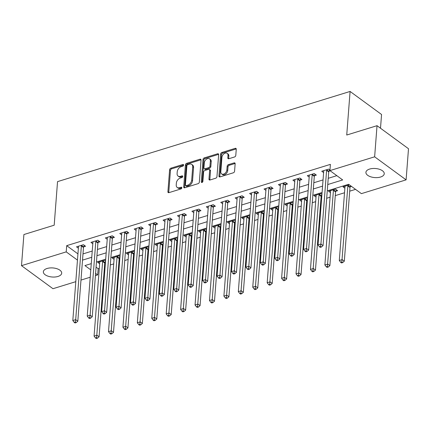 <?xml version="1.0" encoding="UTF-8"?>
<svg xmlns="http://www.w3.org/2000/svg" width="430" height="430" viewBox="0 0 430 430"><rect width="100%" height="100%" fill="white"/><g stroke="black" fill="none" stroke-linecap="round" stroke-linejoin="round"><path stroke-width="0.64" d="M183.594 165.104A0.989 0.672 -53.8 0 0 183.384 164.55A0.989 0.672 -53.8 0 0 182.863 164.491L170.828 168.2A1.408 0.957 -53.8 0 0 169.603 169.775L167.91 191.769A1.408 0.957 -53.8 0 0 168.211 192.559A1.408 0.957 -53.8 0 0 168.947 192.64L180.982 188.931A0.989 0.672 -53.8 0 0 181.842 187.835A0.989 0.672 -53.8 0 0 181.632 187.281A0.989 0.672 -53.8 0 0 181.116 187.222L179.557 187.7A4.515 3.064 -53.8 0 1 177.192 187.432A4.515 3.064 -53.8 0 1 176.236 184.911L176.375 183.078A4.515 3.064 -53.8 0 1 180.299 178.047L181.858 177.569A0.989 0.672 -53.8 0 0 182.718 176.467A0.989 0.672 -53.8 0 0 182.508 175.913A0.989 0.672 -53.8 0 0 181.992 175.859L180.433 176.338A4.515 3.064 -53.8 0 1 178.068 176.069A4.515 3.064 -53.8 0 1 177.106 173.543L177.251 171.71A4.515 3.064 -53.8 0 1 181.175 166.684L182.734 166.2A0.989 0.672 -53.8 0 0 183.594 165.104M380.523 177.036A9.197 4.547 4.4 0 1 370.789 176.827A9.197 4.547 4.4 0 1 365.909 172.344A9.197 4.547 4.4 0 1 369.633 169.06A9.197 4.547 4.4 0 1 379.373 169.264A9.197 4.547 4.4 0 1 384.248 173.752A9.197 4.547 4.4 0 1 380.523 177.036M57.969 276.458A9.197 4.547 4.4 0 1 48.235 276.254A9.197 4.547 4.4 0 1 43.36 271.765A9.197 4.547 4.4 0 1 47.085 268.487A9.197 4.547 4.4 0 1 56.819 268.691A9.197 4.547 4.4 0 1 61.694 273.179A9.197 4.547 4.4 0 1 57.969 276.458M234.565 156.966A1.408 0.957 -53.8 0 0 235.79 155.397L236.263 149.226A1.408 0.957 -53.8 0 0 235.968 148.436A1.408 0.957 -53.8 0 0 235.226 148.35L221.858 152.473A1.408 0.957 -53.8 0 0 220.633 154.042L218.94 176.037A1.408 0.957 -53.8 0 0 219.241 176.827A1.408 0.957 -53.8 0 0 219.977 176.913L233.345 172.79A1.408 0.957 -53.8 0 0 234.57 171.221L235.145 163.766A1.408 0.957 -53.8 0 0 234.845 162.975A1.408 0.957 -53.8 0 0 234.108 162.895L228.389 164.658A1.408 0.957 -53.8 0 0 227.158 166.227L226.873 169.925A3.773 2.564 -53.8 0 1 224.836 173.473A3.773 2.564 -53.8 0 1 221.617 173.903A3.773 2.564 -53.8 0 1 220.816 171.79L221.928 157.31A3.773 2.564 -53.8 0 1 223.965 153.763A3.773 2.564 -53.8 0 1 227.19 153.333A3.773 2.564 -53.8 0 1 227.991 155.445L227.803 157.858A1.408 0.957 -53.8 0 0 228.104 158.649A1.408 0.957 -53.8 0 0 228.841 158.729L234.565 156.966M75.798 281.671L52.971 288.707L21.5 265.665L23.897 234.538L54.191 225.202L57.539 181.627L350.09 91.45L346.736 135.025L377.029 125.689L374.637 156.81L406.103 179.858L361.388 193.64L348.628 184.298L327.262 190.882M21.5 265.665L66.22 251.878L77.459 260.107M327.751 184.54L342.672 179.939L329.917 170.597L330.396 164.373L66.698 245.654L66.22 251.878M329.917 170.597L374.637 156.81M201.036 160.084A1.408 0.957 -53.8 0 0 200.735 159.293A1.408 0.957 -53.8 0 0 199.998 159.213L186.631 163.33A1.408 0.957 -53.8 0 0 185.405 164.9L183.712 186.9A1.408 0.957 -53.8 0 0 184.013 187.684A1.408 0.957 -53.8 0 0 184.75 187.77L198.117 183.653A1.408 0.957 -53.8 0 0 199.343 182.078L201.036 160.084M204.245 157.901L217.612 153.779A1.408 0.957 -53.8 0 1 218.349 153.865A1.408 0.957 -53.8 0 1 218.65 154.655L216.956 176.649A1.408 0.957 -53.8 0 1 215.731 178.219L210.012 179.987A1.408 0.957 -53.8 0 1 209.27 179.901A1.408 0.957 -53.8 0 1 208.969 179.111L209.657 170.189A1.408 0.957 -53.8 0 0 209.356 169.404A1.408 0.957 -53.8 0 0 208.62 169.318L204.825 170.49A1.408 0.957 -53.8 0 0 203.6 172.059L202.885 181.347A0.989 0.672 -53.8 0 1 202.353 182.277A0.989 0.672 -53.8 0 1 201.509 182.39A0.989 0.672 -53.8 0 1 201.299 181.836L203.019 159.471A1.408 0.957 -53.8 0 1 204.245 157.901L205.094 158.525L218.462 154.402L217.612 153.779M66.698 245.654L77.938 253.883M83.001 253.904L92.24 251.055M97.422 249.459L106.661 246.61M111.848 245.014L121.088 242.165M126.275 240.564L135.514 237.715M140.701 236.118L149.941 233.27M155.128 231.673L164.368 228.825M169.549 227.228L178.789 224.379M183.975 222.778L193.215 219.929M198.402 218.332L207.642 215.484M212.828 213.887L222.068 211.039M227.255 209.437L236.495 206.594M241.676 204.992L250.916 202.143M256.103 200.547L265.342 197.698M270.529 196.101L279.769 193.253M284.956 191.651L294.195 188.808M299.382 187.206L308.622 184.357M313.803 182.761L323.043 179.912M328.23 178.316L336.835 175.66M83.683 246.836L85.559 246.256L83.431 244.697L76.508 246.836L78.373 248.201M98.105 242.391L99.986 241.81L97.857 240.252L90.934 242.386L92.799 243.756M112.531 237.94L114.412 237.365L112.284 235.807L105.361 237.94L107.226 239.306M126.957 233.495L128.833 232.915L126.71 231.361L119.782 233.495L121.652 234.861M141.384 229.05L143.26 228.47L141.137 226.911L134.208 229.045L136.079 230.415M155.81 224.605L157.686 224.025L155.558 222.466L148.635 224.6L150.5 225.97M170.232 220.155L172.113 219.579L169.984 218.021L163.061 220.155L164.926 221.52M184.658 215.709L186.539 215.129L184.411 213.576L177.488 215.709L179.353 217.075M199.085 211.264L200.96 210.684L198.837 209.125L191.914 211.259L193.779 212.63M213.511 206.814L215.387 206.239L213.264 204.68L206.335 206.814L208.206 208.179M227.938 202.369L229.814 201.794L227.685 200.235L220.762 202.369L222.627 203.734M242.359 197.924L244.24 197.343L242.111 195.79L235.189 197.924L237.054 199.289M256.785 193.478L258.666 192.898L256.538 191.339L249.615 193.473L251.48 194.844M271.212 189.028L273.088 188.453L270.964 186.894L264.041 189.028L265.907 190.393M285.638 184.583L287.514 184.002L285.391 182.449L278.463 184.583L280.333 185.948M300.065 180.138L301.941 179.557L299.812 177.999L292.889 180.138L294.754 181.503M314.491 175.693L316.367 175.112L314.239 173.553L307.316 175.687L309.181 177.058M328.912 171.242L330.24 170.834M323.607 172.607L321.742 171.242L328.665 169.108L329.96 170.054M96.062 267.159L98.169 268.702L99.287 268.358M104.474 266.756L105.13 266.552M110.317 264.955L113.713 263.907M118.895 262.311L119.556 262.106M124.738 260.51L128.135 259.462M133.321 257.866L133.977 257.661M139.164 256.065L142.561 255.017M147.748 253.415L148.404 253.216M153.591 251.614L156.988 250.572M162.174 248.97L162.83 248.766M168.017 247.169L171.414 246.121M176.601 244.525L177.257 244.321M182.444 242.724L185.841 241.676M191.022 240.08L191.683 239.875M196.87 238.274L200.262 237.231M205.449 235.629L206.11 235.43M211.291 233.829L214.688 232.78M219.875 231.184L220.531 230.98M225.718 229.383L229.115 228.335M234.302 226.739L234.957 226.535M240.144 224.938L243.541 223.89M248.728 222.294L249.384 222.09M254.571 220.488L257.968 219.445M263.149 217.843L263.81 217.644M268.997 216.043L272.389 214.995M277.576 213.398L278.237 213.194M283.418 211.598L286.815 210.549M292.002 208.953L292.658 208.749M297.845 207.152L301.242 206.104M306.429 204.503L307.084 204.304M312.271 202.702L315.668 201.659M320.855 200.057L321.511 199.853M326.698 198.257L330.095 197.209M335.276 195.612L344.516 192.764M349.703 191.167L355.546 189.367M104.947 262.407L105.463 262.246M99.636 263.773L97.771 262.407L104.694 260.274L105.565 260.908L104.872 262.585L102.818 260.849M119.368 257.962L119.884 257.801M114.063 259.328L112.198 257.957L119.121 255.823L119.992 256.457M133.794 253.512L134.31 253.356M128.489 254.877L126.624 253.512L133.547 251.378L134.413 252.012L133.725 253.689L131.671 251.958M148.221 249.067L148.737 248.911M142.916 250.432L141.045 249.067L147.974 246.933L148.839 247.567L148.151 249.244L146.093 247.508M162.648 244.622L163.163 244.46M157.342 245.987L155.472 244.622L162.4 242.482L163.266 243.122L162.578 244.799L160.519 243.063M177.074 240.176L177.59 240.015M171.763 241.542L169.898 240.171L176.821 238.037L177.692 238.672M191.495 235.726L192.011 235.57M186.19 237.091L184.325 235.726L191.248 233.592L192.119 234.226M205.922 231.281L206.438 231.12M200.617 232.646L198.751 231.281L205.674 229.147L206.54 229.781L205.852 231.458L203.799 229.722M220.348 226.836L220.864 226.674M215.043 228.201L213.178 226.83L220.101 224.697L220.966 225.336M234.775 222.391L235.291 222.229M229.47 223.756L227.599 222.385L234.527 220.251L235.393 220.886M249.201 217.94L249.717 217.784M243.891 219.305L242.025 217.94L248.948 215.806L249.819 216.44M263.628 213.495L264.138 213.334M258.317 214.86L256.452 213.495L263.375 211.361L264.246 211.995L263.552 213.672L261.499 211.936M278.049 209.05L278.565 208.889M272.744 210.415L270.878 209.044L277.802 206.911L278.667 207.55M292.475 204.599L292.991 204.444M287.17 205.965L285.305 204.599L292.228 202.465L293.093 203.1M306.902 200.154L307.418 199.998M301.597 201.519L299.726 200.154L306.654 198.02L307.52 198.655M321.328 195.709L321.844 195.548M316.018 197.074L314.153 195.709L321.076 193.575L321.946 194.209L321.258 195.886L319.2 194.15M335.755 191.264L337.631 190.683L335.502 189.125L328.579 191.259L330.444 192.629M350.176 186.814L351.504 186.405M344.871 188.179L343.006 186.814L349.38 184.846M380.502 128.231L381.56 114.498L350.09 91.45M377.029 125.689L408.5 148.732L406.103 179.858M98.169 268.702L97.691 274.926L95.412 275.625M90.225 277.226L80.985 280.075M91.273 263.628L84.93 265.584L90.789 269.873M95.584 273.383L97.691 274.926M322.081 192.484L312.841 195.333M307.654 196.929L298.415 199.778M293.228 201.374L283.988 204.223M278.801 205.82L269.562 208.668M264.375 210.27L255.135 213.119M249.948 214.715L240.709 217.564M235.527 219.16L226.287 222.009M221.101 223.611L211.861 226.454M206.674 228.056L197.434 230.905M192.248 232.501L183.008 235.35M177.821 236.946L168.581 239.795M163.4 241.397L154.16 244.24M148.974 245.842L139.734 248.69M134.547 250.287L125.307 253.136M120.12 254.732L110.881 257.581M105.694 259.183L96.454 262.031M82.517 260.128L91.757 257.28M96.944 255.683L106.183 252.835M111.37 251.238L120.61 248.389M125.796 246.788L135.036 243.944M140.223 242.343L149.463 239.494M154.65 237.898L163.889 235.049M169.071 233.452L178.31 230.604M183.497 229.002L192.737 226.153M197.924 224.557L207.163 221.708M212.35 220.112L221.59 217.263M226.777 215.666L236.016 212.818M241.198 211.216L250.437 208.367M255.624 206.771L264.864 203.922M270.051 202.326L279.29 199.477M284.477 197.875L293.717 195.032M298.904 193.43L308.143 190.581M313.325 188.985L322.565 186.136M178.068 176.069L178.918 176.692A4.515 3.064 -53.8 0 0 181.283 176.961L180.433 176.338M182.712 176.52L181.283 176.961M177.192 187.432L178.041 188.055A4.515 3.064 -53.8 0 0 180.406 188.324L179.557 187.7M181.836 187.883L180.406 188.324M183.588 165.152L171.677 168.823A1.408 0.957 -53.8 0 0 170.452 170.398L168.759 192.393A1.408 0.957 -53.8 0 0 168.77 192.683M201.025 159.793A1.408 0.957 -53.8 0 0 200.848 159.836L187.48 163.954A1.408 0.957 -53.8 0 0 186.254 165.523L184.561 187.523A1.408 0.957 -53.8 0 0 184.572 187.813M187.743 164.658A0.989 0.672 -53.8 0 0 186.889 165.76L185.4 185.067A0.989 0.672 -53.8 0 0 185.609 185.615A0.989 0.672 -53.8 0 0 186.125 185.674L187.77 185.169A4.515 3.064 -53.8 0 0 191.694 180.143L192.71 166.942A4.515 3.064 -53.8 0 0 191.753 164.421A4.515 3.064 -53.8 0 0 189.388 164.152L187.743 164.658M185.609 185.615L186.459 186.238A0.989 0.672 -53.8 0 0 186.98 186.298L186.125 185.674M191.753 164.421L192.602 165.045A4.515 3.064 -53.8 0 1 193.564 167.566L192.549 180.767A4.515 3.064 -53.8 0 1 188.619 185.792L186.98 186.298M209.356 169.404L210.211 170.027A1.408 0.957 -53.8 0 1 210.506 170.812L209.824 179.735A1.408 0.957 -53.8 0 0 209.835 180.025M202.154 182.395L203.868 160.094L203.019 159.471M210.372 160.933A3.773 2.564 -53.8 0 0 209.571 158.826A3.773 2.564 -53.8 0 0 206.346 159.256A3.773 2.564 -53.8 0 0 204.309 162.803L203.917 167.904A1.408 0.957 -53.8 0 0 204.218 168.694A1.408 0.957 -53.8 0 0 204.954 168.775L208.749 167.609A1.408 0.957 -53.8 0 0 209.98 166.034L210.372 160.933L211.221 161.556A3.773 2.564 -53.8 0 0 210.421 159.449L209.571 158.826M204.218 168.694L205.067 169.318A1.408 0.957 -53.8 0 0 205.809 169.399L204.954 168.775M211.221 161.556L210.829 166.657A1.408 0.957 -53.8 0 1 209.603 168.232L205.809 169.399M205.094 158.525A1.408 0.957 -53.8 0 0 203.868 160.094M227.19 153.333L228.04 153.956A3.773 2.564 -53.8 0 1 228.841 156.069L228.652 158.482A1.408 0.957 -53.8 0 0 228.669 158.772M221.617 173.903L222.466 174.526A3.773 2.564 -53.8 0 0 225.691 174.096A3.773 2.564 -53.8 0 0 227.728 170.549L226.873 169.925M235.135 163.475A1.408 0.957 -53.8 0 0 234.957 163.518L229.238 165.281A1.408 0.957 -53.8 0 0 228.013 166.851L227.728 170.549M236.253 148.936A1.408 0.957 -53.8 0 0 236.075 148.974L222.708 153.096A1.408 0.957 -53.8 0 0 221.482 154.666L219.789 176.66A1.408 0.957 -53.8 0 0 219.8 176.95M99.647 261.827L99.695 261.967A1.435 0.978 126.2 0 1 99.744 262.407L94.073 336.104L96.96 335.217L99.083 336.776L104.753 263.074A1.435 0.978 126.2 0 1 104.872 262.585M96.605 337.571L95.449 337.926L96.304 338.55L97.454 338.19L96.605 337.571L102.63 261.515A1.435 0.978 126.2 0 1 102.748 261.026M95.449 337.926L94.073 336.104M99.083 336.776L97.454 338.19M81.555 245.277L81.485 245.455A1.435 0.978 -53.8 0 0 81.367 245.944L75.696 319.646L72.81 320.533L78.48 246.836A1.435 0.978 -53.8 0 0 78.432 246.395L78.384 246.256M84.291 245.326L83.608 247.013A1.435 0.978 -53.8 0 0 83.49 247.503L77.819 321.205L75.696 319.646L75.341 322L74.186 322.355L75.04 322.978L76.191 322.618L75.341 322M76.191 322.618L77.819 321.205M72.81 320.533L74.186 322.355M114.074 257.382L114.122 257.522A1.435 0.978 126.2 0 1 114.17 257.957L108.5 331.659L111.381 330.772L113.509 332.325L119.18 258.629A1.435 0.978 126.2 0 1 119.298 258.134L119.981 256.452M111.031 333.121L109.876 333.481L110.725 334.099L111.881 333.744L111.031 333.121L117.051 257.07A1.435 0.978 126.2 0 1 117.175 256.581L117.245 256.404M109.876 333.481L108.5 331.659M113.509 332.325L111.881 333.744M128.5 252.931L128.548 253.071A1.435 0.978 126.2 0 1 128.597 253.512L122.921 327.214L125.807 326.322L127.936 327.88L133.606 254.178A1.435 0.978 126.2 0 1 133.725 253.689M125.458 328.676L124.302 329.031L125.151 329.654L126.307 329.299L125.458 328.676L131.478 252.625A1.435 0.978 126.2 0 1 131.596 252.13M124.302 329.031L122.921 327.214M127.936 327.88L126.307 329.299M142.927 248.486L142.97 248.626A1.435 0.978 126.2 0 1 143.018 249.067L137.347 322.769L140.234 321.877L142.362 323.435L148.033 249.733A1.435 0.978 126.2 0 1 148.151 249.244M139.879 324.231L138.729 324.585L139.578 325.209L140.734 324.854L139.879 324.231L145.904 248.174A1.435 0.978 126.2 0 1 146.023 247.685M138.729 324.585L137.347 322.769M142.362 323.435L140.734 324.854M95.981 240.832L95.911 241.01A1.435 0.978 -53.8 0 0 95.788 241.499L90.117 315.201L87.236 316.088L92.907 242.386A1.435 0.978 -53.8 0 0 92.858 241.95L92.81 241.81M98.717 240.881L98.035 242.563A1.435 0.978 -53.8 0 0 97.916 243.057L92.246 316.754L90.117 315.201L89.768 317.55L88.612 317.904L89.462 318.528L90.617 318.173L89.768 317.55M90.617 318.173L92.246 316.754M87.236 316.088L88.612 317.904M110.408 236.387L110.333 236.559A1.435 0.978 -53.8 0 0 110.214 237.054L104.544 310.75L101.657 311.642L107.333 237.94A1.435 0.978 -53.8 0 0 107.285 237.5L107.237 237.36M113.138 236.435L112.461 238.118A1.435 0.978 -53.8 0 0 112.343 238.607L106.672 312.309L104.544 310.75L104.194 313.104L103.039 313.459L103.888 314.083L105.044 313.728L104.194 313.104M105.044 313.728L106.672 312.309M101.657 311.642L103.039 313.459M124.829 231.937L124.759 232.114A1.435 0.978 -53.8 0 0 124.641 232.603L118.97 306.305L116.084 307.197L121.755 233.495A1.435 0.978 -53.8 0 0 121.706 233.055L121.663 232.915M127.565 231.99L126.888 233.673A1.435 0.978 -53.8 0 0 126.769 234.162L121.099 307.864L118.97 306.305L118.615 308.659L117.465 309.014L118.314 309.638L119.47 309.283L118.615 308.659M119.47 309.283L121.099 307.864M116.084 307.197L117.465 309.014M157.353 244.041L157.396 244.181A1.435 0.978 126.2 0 1 157.445 244.622L151.774 318.318L154.66 317.431L156.783 318.99L162.454 245.288A1.435 0.978 126.2 0 1 162.578 244.799M154.305 319.786L153.155 320.14L154.004 320.764L155.16 320.404L154.305 319.786L160.331 243.729A1.435 0.978 126.2 0 1 160.449 243.24M153.155 320.14L151.774 318.318M156.783 318.99L155.16 320.404M139.255 227.492L139.186 227.669A1.435 0.978 -53.8 0 0 139.067 228.158L133.397 301.86L130.51 302.747L136.181 229.045A1.435 0.978 -53.8 0 0 136.133 228.609L136.09 228.47M141.991 227.54L141.314 229.222A1.435 0.978 -53.8 0 0 141.19 229.717L135.52 303.419L133.397 301.86L133.042 304.209L131.892 304.569L132.741 305.192L133.897 304.832L133.042 304.209M133.897 304.832L135.52 303.419M130.51 302.747L131.892 304.569M171.774 239.596L171.823 239.736A1.435 0.978 126.2 0 1 171.871 240.171L166.2 313.873L169.087 312.986L171.21 314.54L176.88 240.843A1.435 0.978 126.2 0 1 176.999 240.349L177.681 238.666M168.732 315.335L167.576 315.69L168.431 316.313L169.581 315.959L168.732 315.335L174.757 239.284A1.435 0.978 126.2 0 1 174.876 238.795L174.946 238.618M167.576 315.69L166.2 313.873M171.21 314.54L169.581 315.959M186.201 235.145L186.249 235.285A1.435 0.978 126.2 0 1 186.298 235.726L180.627 309.428L183.508 308.536L185.636 310.094L191.307 236.392A1.435 0.978 126.2 0 1 191.425 235.903L192.108 234.221M183.158 310.89L182.003 311.245L182.852 311.868L184.008 311.513L183.158 310.89L189.178 234.839A1.435 0.978 126.2 0 1 189.302 234.345L189.372 234.173M182.003 311.245L180.627 309.428M185.636 310.094L184.008 311.513M200.627 230.7L200.676 230.84A1.435 0.978 126.2 0 1 200.724 231.281L195.048 304.983L197.934 304.091L200.063 305.649L205.733 231.947A1.435 0.978 126.2 0 1 205.852 231.458M197.585 306.445L196.429 306.8L197.279 307.423L198.434 307.068L197.585 306.445L203.605 230.389A1.435 0.978 126.2 0 1 203.723 229.9M196.429 306.8L195.048 304.983M200.063 305.649L198.434 307.068M215.054 226.255L215.097 226.395A1.435 0.978 126.2 0 1 215.145 226.83L209.475 300.532L212.361 299.645L214.489 301.204L220.16 227.502A1.435 0.978 126.2 0 1 220.278 227.008L220.955 225.325M212.011 301.994L210.856 302.354L211.705 302.978L212.861 302.618L212.011 301.994L218.031 225.944A1.435 0.978 126.2 0 1 218.15 225.454L218.22 225.277M210.856 302.354L209.475 300.532M214.489 301.204L212.861 302.618M229.48 221.81L229.523 221.95A1.435 0.978 126.2 0 1 229.572 222.385L223.901 296.087L226.787 295.2L228.91 296.754L234.587 223.052A1.435 0.978 126.2 0 1 234.705 222.563L235.382 220.88M226.433 297.549L225.282 297.904L226.132 298.527L227.287 298.173L226.433 297.549L232.458 221.498A1.435 0.978 126.2 0 1 232.576 221.009L232.646 220.832M225.282 297.904L223.901 296.087M228.91 296.754L227.287 298.173M153.682 223.046L153.612 223.224A1.435 0.978 -53.8 0 0 153.494 223.713L147.823 297.415L144.937 298.302L150.607 224.6A1.435 0.978 -53.8 0 0 150.559 224.164L150.511 224.025M156.418 223.095L155.735 224.777A1.435 0.978 -53.8 0 0 155.617 225.266L149.946 298.968L147.823 297.415L147.469 299.764L146.313 300.118L147.167 300.742L148.318 300.387L147.469 299.764M148.318 300.387L149.946 298.968M144.937 298.302L146.313 300.118M168.108 218.601L168.039 218.773A1.435 0.978 -53.8 0 0 167.915 219.262L162.244 292.964L159.363 293.857L165.034 220.155A1.435 0.978 -53.8 0 0 164.986 219.714L164.937 219.574M170.844 218.65L170.162 220.332A1.435 0.978 -53.8 0 0 170.043 220.821L164.373 294.523L162.244 292.964L161.895 295.319L160.739 295.673L161.589 296.297L162.744 295.942L161.895 295.319M162.744 295.942L164.373 294.523M159.363 293.857L160.739 295.673M182.535 214.151L182.46 214.328A1.435 0.978 -53.8 0 0 182.341 214.817L176.671 288.519L173.784 289.406L179.46 215.709A1.435 0.978 -53.8 0 0 179.412 215.269L179.364 215.129M185.266 214.199L184.588 215.887A1.435 0.978 -53.8 0 0 184.47 216.376L178.799 290.078L176.671 288.519L176.322 290.873L175.166 291.228L176.015 291.852L177.171 291.497L176.322 290.873M177.171 291.497L178.799 290.078M173.784 289.406L175.166 291.228M196.956 209.706L196.886 209.883A1.435 0.978 -53.8 0 0 196.768 210.372L191.097 284.074L188.211 284.961L193.882 211.259A1.435 0.978 -53.8 0 0 193.833 210.824L193.79 210.684M199.692 209.754L199.015 211.436A1.435 0.978 -53.8 0 0 198.897 211.931L193.226 285.627L191.097 284.074L190.748 286.423L189.592 286.783L190.442 287.401L191.597 287.046L190.748 286.423M191.597 287.046L193.226 285.627M188.211 284.961L189.592 286.783M211.383 205.26L211.313 205.432A1.435 0.978 -53.8 0 0 211.195 205.927L205.524 279.624L202.637 280.516L208.308 206.814A1.435 0.978 -53.8 0 0 208.26 206.373L208.217 206.239M214.119 205.309L213.441 206.991A1.435 0.978 -53.8 0 0 213.323 207.48L207.647 281.182L205.524 279.624L205.169 281.978L204.019 282.333L204.868 282.956L206.024 282.601L205.169 281.978M206.024 282.601L207.647 281.182M202.637 280.516L204.019 282.333M243.901 217.36L243.95 217.499A1.435 0.978 126.2 0 1 243.998 217.94L238.327 291.642L241.214 290.75L243.337 292.309L249.008 218.607A1.435 0.978 126.2 0 1 249.126 218.118L249.808 216.435M240.859 293.104L239.703 293.459L240.558 294.082L241.708 293.728L240.859 293.104L246.884 217.048A1.435 0.978 126.2 0 1 247.003 216.559L247.073 216.387M239.703 293.459L238.327 291.642M243.337 292.309L241.708 293.728M225.809 200.81L225.739 200.987A1.435 0.978 -53.8 0 0 225.621 201.476L219.95 275.178L217.064 276.071L222.735 202.369A1.435 0.978 -53.8 0 0 222.686 201.928L222.638 201.788M228.545 200.864L227.862 202.546A1.435 0.978 -53.8 0 0 227.744 203.035L222.073 276.737L219.95 275.178L219.596 277.533L218.44 277.887L219.295 278.511L220.445 278.156L219.596 277.533M220.445 278.156L222.073 276.737M217.064 276.071L218.44 277.887M258.328 212.915L258.376 213.054A1.435 0.978 126.2 0 1 258.425 213.495L252.754 287.192L255.635 286.305L257.763 287.863L263.434 214.161A1.435 0.978 126.2 0 1 263.552 213.672M255.286 288.659L254.13 289.014L254.979 289.637L256.135 289.283L255.286 288.659L261.311 212.603A1.435 0.978 126.2 0 1 261.429 212.114M254.13 289.014L252.754 287.192M257.763 287.863L256.135 289.283M240.236 196.365L240.166 196.542A1.435 0.978 -53.8 0 0 240.048 197.031L234.371 270.733L231.49 271.62L237.161 197.924A1.435 0.978 -53.8 0 0 237.113 197.483L237.064 197.343M242.971 196.413L242.289 198.101A1.435 0.978 -53.8 0 0 242.171 198.59L236.5 272.292L234.371 270.733L234.022 273.088L232.867 273.442L233.716 274.066L234.871 273.706L234.022 273.088M234.871 273.706L236.5 272.292M231.49 271.62L232.867 273.442M272.754 208.469L272.803 208.609A1.435 0.978 126.2 0 1 272.851 209.044L267.18 282.746L270.061 281.86L272.19 283.413L277.861 209.716A1.435 0.978 126.2 0 1 277.979 209.222L278.661 207.54M269.712 284.208L268.556 284.569L269.406 285.187L270.561 284.832L269.712 284.208L275.732 208.158A1.435 0.978 126.2 0 1 275.856 207.668L275.926 207.491M268.556 284.569L267.18 282.746M272.19 283.413L270.561 284.832M254.662 191.92L254.587 192.097A1.435 0.978 -53.8 0 0 254.469 192.586L248.798 266.288L245.912 267.175L251.588 193.473A1.435 0.978 -53.8 0 0 251.539 193.038L251.491 192.898M257.398 191.968L256.715 193.65A1.435 0.978 -53.8 0 0 256.597 194.145L250.926 267.842L248.798 266.288L248.449 268.637L247.293 268.997L248.142 269.615L249.298 269.261L248.449 268.637M249.298 269.261L250.926 267.842M245.912 267.175L247.293 268.997M287.181 204.024L287.229 204.159A1.435 0.978 126.2 0 1 287.272 204.599L281.602 278.301L284.488 277.409L286.616 278.968L292.287 205.266A1.435 0.978 126.2 0 1 292.405 204.777L293.083 203.094M284.139 279.763L282.983 280.118L283.832 280.742L284.988 280.387L284.139 279.763L290.159 203.713A1.435 0.978 126.2 0 1 290.277 203.218L290.352 203.046M282.983 280.118L281.602 278.301M286.616 278.968L284.988 280.387M269.089 187.475L269.013 187.647A1.435 0.978 -53.8 0 0 268.895 188.141L263.224 261.838L260.338 262.73L266.009 189.028A1.435 0.978 -53.8 0 0 265.96 188.587L265.917 188.447M271.819 187.523L271.142 189.205A1.435 0.978 -53.8 0 0 271.024 189.695L265.353 263.397L263.224 261.838L262.875 264.192L261.719 264.547L262.569 265.17L263.724 264.815L262.875 264.192M263.724 264.815L265.353 263.397M260.338 262.73L261.719 264.547M301.607 199.574L301.65 199.713A1.435 0.978 126.2 0 1 301.699 200.154L296.028 273.856L298.914 272.964L301.038 274.523L306.714 200.821A1.435 0.978 126.2 0 1 306.832 200.332L307.509 198.649M298.56 275.318L297.41 275.673L298.259 276.296L299.414 275.942L298.56 275.318L304.585 199.262A1.435 0.978 126.2 0 1 304.703 198.773L304.773 198.596M297.41 275.673L296.028 273.856M301.038 274.523L299.414 275.942M283.51 183.024L283.44 183.201A1.435 0.978 -53.8 0 0 283.322 183.691L277.651 257.393L274.765 258.285L280.435 184.583A1.435 0.978 -53.8 0 0 280.387 184.142L280.344 184.002M286.246 183.078L285.568 184.76A1.435 0.978 -53.8 0 0 285.45 185.249L279.774 258.951L277.651 257.393L277.296 259.747L276.146 260.102L276.995 260.725L278.151 260.37L277.296 259.747M278.151 260.37L279.774 258.951M274.765 258.285L276.146 260.102M316.029 195.129L316.077 195.268A1.435 0.978 126.2 0 1 316.125 195.709L310.455 269.406L313.341 268.519L315.464 270.078L321.135 196.376A1.435 0.978 126.2 0 1 321.258 195.886M312.986 270.873L311.831 271.228L312.685 271.851L313.835 271.491L312.986 270.873L319.012 194.817A1.435 0.978 126.2 0 1 319.13 194.328M311.831 271.228L310.455 269.406M315.464 270.078L313.835 271.491M297.936 178.579L297.866 178.756A1.435 0.978 -53.8 0 0 297.748 179.245L292.077 252.947L289.191 253.834L294.862 180.138A1.435 0.978 -53.8 0 0 294.813 179.697L294.765 179.557M300.672 178.627L299.995 180.315A1.435 0.978 -53.8 0 0 299.871 180.804L294.201 254.506L292.077 252.947L291.723 255.302L290.567 255.656L291.422 256.28L292.572 255.92L291.723 255.302M292.572 255.92L294.201 254.506M289.191 253.834L290.567 255.656M312.363 174.134L312.293 174.311A1.435 0.978 -53.8 0 0 312.175 174.8L306.499 248.502L303.618 249.389L309.288 175.687A1.435 0.978 -53.8 0 0 309.24 175.252L309.192 175.112M315.099 174.182L314.416 175.865A1.435 0.978 -53.8 0 0 314.298 176.359L308.627 250.056L306.499 248.502L306.149 250.851L304.994 251.206L305.843 251.829L306.998 251.475L306.149 250.851M306.998 251.475L308.627 250.056M303.618 249.389L304.994 251.206M330.455 190.683L330.503 190.823A1.435 0.978 126.2 0 1 330.552 191.259L324.881 264.961L327.762 264.074L329.891 265.627L335.561 191.93A1.435 0.978 126.2 0 1 335.679 191.436L336.362 189.754M327.413 266.423L326.257 266.783L327.112 267.401L328.262 267.046L327.413 266.423L333.438 190.372A1.435 0.978 126.2 0 1 333.556 189.883L333.626 189.705M326.257 266.783L324.881 264.961M329.891 265.627L328.262 267.046M344.881 186.233L344.93 186.373A1.435 0.978 126.2 0 1 344.978 186.814L339.308 260.515L342.189 259.623L344.317 261.182L349.988 187.48A1.435 0.978 126.2 0 1 350.106 186.991L350.606 185.749M341.839 261.977L340.684 262.332L341.533 262.956L342.688 262.601L341.839 261.977L347.859 185.927A1.435 0.978 126.2 0 1 347.983 185.432L348.053 185.26M340.684 262.332L339.308 260.515M344.317 261.182L342.688 262.601M326.789 169.689L326.719 169.861A1.435 0.978 -53.8 0 0 326.596 170.355L320.925 244.052L318.044 244.944L323.715 171.242A1.435 0.978 -53.8 0 0 323.666 170.801L323.618 170.662M329.525 169.737L328.842 171.419A1.435 0.978 -53.8 0 0 328.724 171.909L323.054 245.611L320.925 244.052L320.576 246.406L319.42 246.761L320.269 247.384L321.425 247.03L320.576 246.406M321.425 247.03L323.054 245.611M318.044 244.944L319.42 246.761M183.594 165.029L182.863 164.491M181.847 187.754L181.116 187.222M182.718 176.391L181.992 175.859M168.759 192.393L167.91 191.769M170.452 170.398L169.603 169.775M171.677 168.823L170.828 168.2M184.561 187.523L183.712 186.9M186.254 165.523L185.405 164.9M187.48 163.954L186.631 163.33M200.848 159.836L199.998 159.213M188.619 185.792L187.77 185.169M192.549 180.767L191.694 180.143M193.564 167.566L192.71 166.942M209.824 179.735L208.969 179.111M210.506 170.812L209.657 170.189M202.095 182.422L201.299 181.836M209.603 168.232L208.749 167.609M210.829 166.657L209.98 166.034M228.652 158.482L227.803 157.858M228.841 156.069L227.991 155.445M228.013 166.851L227.158 166.227M229.238 165.281L228.389 164.658M234.957 163.518L234.108 162.895M219.789 176.66L218.94 176.037M221.482 154.666L220.633 154.042M222.708 153.096L221.858 152.473M236.075 148.974L235.226 148.35M104.753 263.074L102.63 261.515M81.485 245.455L83.608 247.013M81.367 245.944L83.49 247.503M119.18 258.629L117.051 257.07M119.298 258.134L117.175 256.581M133.606 254.178L131.478 252.625M148.033 249.733L145.904 248.174M95.911 241.01L98.035 242.563M95.788 241.499L97.916 243.057M110.333 236.559L112.461 238.118M110.214 237.054L112.343 238.607M124.759 232.114L126.888 233.673M124.641 232.603L126.769 234.162M162.454 245.288L160.331 243.729M139.186 227.669L141.314 229.222M139.067 228.158L141.19 229.717M176.88 240.843L174.757 239.284M176.999 240.349L174.876 238.795M191.307 236.392L189.178 234.839M191.425 235.903L189.302 234.345M205.733 231.947L203.605 230.389M220.16 227.502L218.031 225.944M220.278 227.008L218.15 225.454M234.587 223.052L232.458 221.498M234.705 222.563L232.576 221.009M153.612 223.224L155.735 224.777M153.494 223.713L155.617 225.266M168.039 218.773L170.162 220.332M167.915 219.262L170.043 220.821M182.46 214.328L184.588 215.887M182.341 214.817L184.47 216.376M196.886 209.883L199.015 211.436M196.768 210.372L198.897 211.931M211.313 205.432L213.441 206.991M211.195 205.927L213.323 207.48M249.008 218.607L246.884 217.048M249.126 218.118L247.003 216.559M225.739 200.987L227.862 202.546M225.621 201.476L227.744 203.035M263.434 214.161L261.311 212.603M240.166 196.542L242.289 198.101M240.048 197.031L242.171 198.59M277.861 209.716L275.732 208.158M277.979 209.222L275.856 207.668M254.587 192.097L256.715 193.65M254.469 192.586L256.597 194.145M292.287 205.266L290.159 203.713M292.405 204.777L290.277 203.218M269.013 187.647L271.142 189.205M268.895 188.141L271.024 189.695M306.714 200.821L304.585 199.262M306.832 200.332L304.703 198.773M283.44 183.201L285.568 184.76M283.322 183.691L285.45 185.249M321.135 196.376L319.012 194.817M297.866 178.756L299.995 180.315M297.748 179.245L299.871 180.804M312.293 174.311L314.416 175.865M312.175 174.8L314.298 176.359M335.561 191.93L333.438 190.372M335.679 191.436L333.556 189.883M349.988 187.48L347.859 185.927M350.106 186.991L347.983 185.432M326.719 169.861L328.842 171.419M326.596 170.355L328.724 171.909"/></g></svg>
